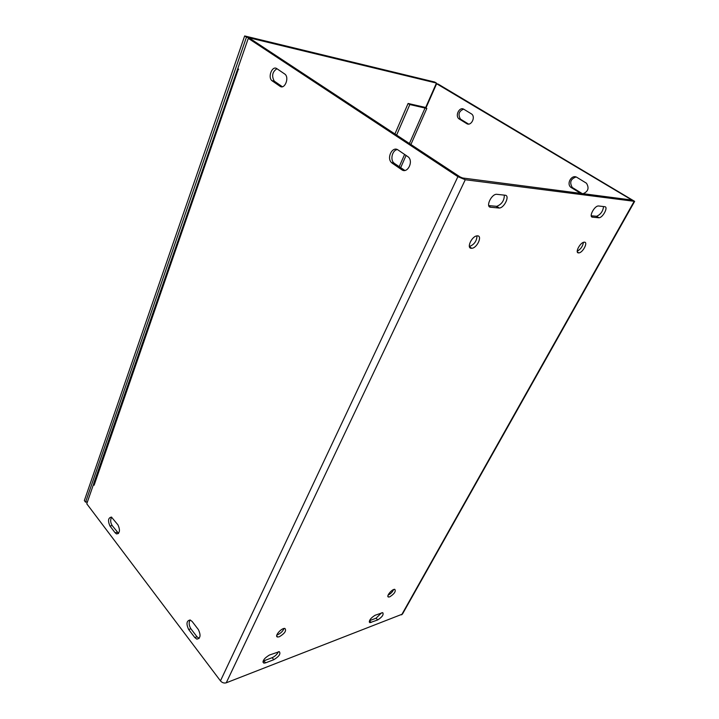 <?xml version="1.0" encoding="UTF-8"?>
<svg xmlns="http://www.w3.org/2000/svg" width="719" height="719" viewBox="0 0 719 719"><rect width="100%" height="100%" fill="white"/><g stroke="black" fill="none" stroke-linecap="round" stroke-linejoin="round"><path stroke-width="1.08" d="M426.097 107.598L408.095 103.464L394.92 133.977M396.609 135.091L409.821 104.552L426.816 108.452L410.9 144.51M463.854 109.27L471.727 114.069C475.906 117.323 470.954 126.562 466.658 123.587L458.92 118.797C454.759 115.66 459.531 106.367 463.854 109.27M463.62 109.135C458.866 111.166 457.823 114.492 460.475 119.111L468.545 124.072M276.842 68.656L285.11 74.273C289.523 78.137 284.517 89.803 280.006 86.271L271.89 80.654C267.522 76.942 272.312 65.249 276.842 68.656M276.95 68.727C272.357 71.756 271.458 75.899 274.263 81.139L282.378 86.747L280.006 86.271M111.661 517.177C110.205 519.684 110.367 522.47 112.164 525.535L118.545 533.363M115.112 532.77L109.962 526.002C107.67 520.745 108.174 517.77 111.454 517.078L117.997 524.942C120.325 530.218 119.839 533.21 116.532 533.929L115.112 532.77L117.314 532.285M576.081 176.982C570.589 178.932 569.331 182.446 572.297 187.506L582.273 193.627M580.826 193.438L570.832 187.308C566.069 183.525 571.884 174.007 576.944 177.386L586.461 183.219C589.355 188.01 588.223 191.515 583.073 193.726M392.206 163.195L391.522 162.62C386.31 157.964 392.448 145.804 397.993 149.929L408.437 157.066C413.686 161.937 407.251 173.998 401.741 169.729L392.206 163.195L394.533 163.51L404.833 170.457M397.409 149.588C392.43 149.965 389.923 159.456 393.841 162.943L394.533 163.51M188.666 629.502C186.023 623.867 186.527 620.695 190.193 619.976L192.162 621.504L198.318 629.52C201.014 635.165 200.52 638.364 196.844 639.128L194.777 637.528L188.666 629.502L190.895 628.774L197.006 636.791L199.145 638.4M190.131 619.958C188.63 622.546 188.881 625.485 190.895 628.774M490.601 207.234C485.46 207.126 491.104 194.445 496.416 194.274L505.142 195.217C510.148 195.478 504.396 207.926 499.265 208.034L490.601 207.234L488.938 206.128M488.731 205.598L496.721 206.344C501.745 204.313 504.289 200.574 504.352 195.128M265.581 662.855L263.837 663.143C262.21 661.004 264.08 658.298 269.445 655.027L279.314 651.666C280.931 653.778 279.089 656.456 273.795 659.709L265.581 662.855L263.945 660.815L272.159 657.687C275.08 656.321 277.157 654.326 278.388 651.72M263.118 661.058L263.945 660.815M598.621 205.985L604.742 206.695C608.58 206.856 602.881 217.749 598.972 217.767L592.51 217.165C588.564 217.111 594.218 206.038 598.253 205.985L598.621 205.985M591.234 215.781L596.59 216.284C600.644 214.541 602.962 211.296 603.547 206.551M369.467 620.704L376.073 618.196L381.546 612.84M377.673 619.949L369.926 622.672C368.703 620.713 370.402 618.259 375.021 615.293L382.715 612.633C383.919 614.565 382.238 617.001 377.673 619.949L376.073 618.196M276.851 634.949L277.642 634.733C280.707 633.322 282.855 631.246 284.059 628.487M279.323 636.764L277.687 637.016C273.84 636.683 281.39 627.705 284.895 628.451C286.656 630.662 284.805 633.439 279.323 636.764M388.098 595.098C390.588 593.903 392.448 592.052 393.679 589.544M389.716 596.851L388.637 597.031C385.546 596.878 391.999 588.825 394.785 589.346C396.07 591.36 394.38 593.867 389.716 596.851M469.381 246.527C474.225 244.613 476.76 241.063 477.003 235.886M471.385 248.298C466.119 248.423 471.862 235.949 477.146 235.868C482.925 235.212 477.155 248.235 471.7 248.289L471.385 248.298M577.231 251.21C580.736 249.214 582.803 246.275 583.415 242.375M578.561 252.899C574.562 253.034 580.251 242.195 584.205 242.195C588.555 241.692 582.812 252.917 578.759 252.899L578.561 252.899M409.821 104.552L408.095 103.464M238.384 69.015L94.108 485.226L93.704 483.492L237.836 68.449M238.681 69.231L237.791 68.593L248.289 38.35L457.895 176.667L465.274 179.732L634.652 201.365L438.204 84.114L436.622 83.737L631.893 200.044L462.623 177.988L460.169 176.973L250.67 38.916L248.289 38.35M94.108 485.226L93.677 484.39M634.598 201.446L402.451 614.098L226.242 682.807C224.067 683.392 222.135 682.753 220.463 680.875L86.765 503.785L93.488 484.417M436.622 83.737L425.963 107.913L426.825 108.452M246.464 37.145L436.451 83.071L434.698 82.038L244.658 35.95L84.348 500.577L85.561 502.177L246.464 37.145L244.658 35.95M87.448 501.826L85.561 502.177M436.451 83.071L425.711 107.437M399.198 166.7L404.626 154.378M409.408 143.521L425.163 107.751M468.213 123.893L466.658 123.587M460.906 119.417L459.342 119.102M272.339 81.013L274.703 81.499M109.962 526.002L112.164 525.535M572.926 187.974L571.461 187.767M581.626 193.294L580.17 193.105M401.741 169.729L404.06 170.035M194.777 637.528L197.006 636.791M498.761 208.034L496.218 206.344M273.795 659.709L272.159 657.687M598.657 217.767L596.276 216.284M592.51 217.165L591.485 216.527M371.103 622.465L369.494 620.695M406.109 155.367L400.663 167.707M220.463 680.875L457.895 176.667M630.931 199.981L631.219 199.469M465.274 179.732L226.242 682.807M401.642 614.835L634.077 201.5M460.475 119.111L458.92 118.797M274.263 81.139L271.89 80.654M116.532 533.929L118.392 533.516M572.297 187.506L570.832 187.308M393.841 162.943L391.522 162.62M196.844 639.128L199.082 638.382M499.265 208.034L496.721 206.344M263.837 663.143L262.92 661.992M596.59 216.284L598.972 217.767M369.926 622.672L369.207 621.881M277.687 637.016L276.689 635.803M388.637 597.031L387.883 596.231M471.7 248.289L469.417 246.671M578.759 252.899L577.348 251.974"/></g></svg>
